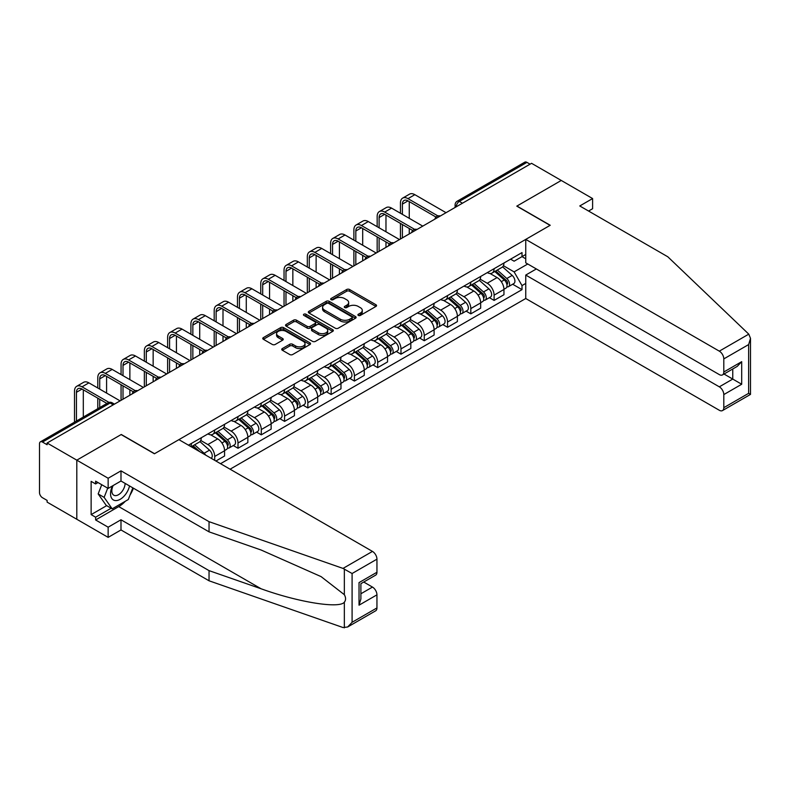 <?xml version="1.0" encoding="UTF-8"?>
<svg xmlns="http://www.w3.org/2000/svg" width="790" height="790" viewBox="0 0 790 790"><rect width="100%" height="100%" fill="white"/><g stroke="black" fill="none" stroke-linecap="round" stroke-linejoin="round"><path stroke-width="1.19" d="M358.334 315.417A1.452 0.839 0 0 0 360.388 315.417L375.951 306.431A2.074 1.195 0 0 0 376.553 305.592A2.074 1.195 0 0 0 375.951 304.743L349.575 289.515A2.074 1.195 0 0 0 346.652 289.515L331.089 298.501A1.452 0.839 0 0 0 330.664 299.094A1.452 0.839 0 0 0 331.089 299.687A1.452 0.839 0 0 0 333.133 299.687L335.148 298.531A6.626 3.832 0 0 1 344.529 298.531L346.721 299.795A6.626 3.832 0 0 1 348.666 302.501A6.626 3.832 0 0 1 346.721 305.207L344.707 306.372A1.452 0.839 0 0 0 344.282 306.964A1.452 0.839 0 0 0 344.707 307.557A1.452 0.839 0 0 0 346.761 307.557L348.775 306.392A6.626 3.832 0 0 1 358.147 306.392L360.349 307.666A6.626 3.832 0 0 1 362.284 310.371A6.626 3.832 0 0 1 360.349 313.077L358.334 314.242A1.452 0.839 0 0 0 357.91 314.835A1.452 0.839 0 0 0 358.334 315.417L358.334 314.242M282.336 348.558A2.074 1.195 0 0 0 281.734 349.397A2.074 1.195 0 0 0 282.336 350.247L289.733 354.522A2.074 1.195 0 0 0 292.665 354.522L309.957 344.539A2.074 1.195 0 0 0 310.559 343.69A2.074 1.195 0 0 0 309.957 342.85L283.58 327.623A2.074 1.195 0 0 0 280.657 327.623L263.366 337.606A2.074 1.195 0 0 0 262.764 338.446A2.074 1.195 0 0 0 263.366 339.295L272.303 344.45A2.074 1.195 0 0 0 275.236 344.45L282.632 340.184A2.074 1.195 0 0 0 283.235 339.335A2.074 1.195 0 0 0 282.632 338.495L278.199 335.928A5.54 3.2 0 0 1 276.579 333.666A5.54 3.2 0 0 1 279.996 330.714A5.54 3.2 0 0 1 286.039 331.405L303.4 341.428A5.54 3.2 0 0 1 305.019 343.69A5.54 3.2 0 0 1 301.602 346.652A5.54 3.2 0 0 1 295.559 345.951L292.665 344.282A2.074 1.195 0 0 0 289.733 344.282L282.336 348.558L282.336 350.247M47.114 443.012L531.561 163.313L561.265 180.456L516.788 206.141L550.077 225.357L154.573 453.697L121.285 434.48L76.808 460.155L47.114 443.012L47.114 444.731L42.482 442.064A4.217 2.439 -120 0 0 40.379 441.857A4.217 2.439 -120 0 0 39.5 443.782L39.5 492.555A4.217 2.439 -120 0 0 42.482 497.73L47.114 500.396L47.114 502.124L76.808 519.267L76.808 460.155L76.808 519.267L108.151 537.368L108.151 527.197L120.989 519.781L120.989 529.952L108.151 537.368M335.296 328.215A2.074 1.195 0 0 0 338.229 328.215L355.51 318.232A2.074 1.195 0 0 0 356.122 317.392A2.074 1.195 0 0 0 355.51 316.543L329.144 301.316A2.074 1.195 0 0 0 326.211 301.316L308.929 311.3A2.074 1.195 0 0 0 308.317 312.149A2.074 1.195 0 0 0 308.929 312.988L335.296 328.215M304.456 315.733A1.452 0.839 0 0 1 305.928 315.941L305.928 314.213L332.728 329.697A2.074 1.195 0 0 1 333.341 330.536A2.074 1.195 0 0 1 332.728 331.385L315.447 341.369A2.074 1.195 0 0 1 312.514 341.369L286.148 326.142L286.148 324.453A2.074 1.195 0 0 0 285.536 325.292A2.074 1.195 0 0 0 286.148 326.142M286.148 324.453L293.544 320.177A2.074 1.195 0 0 1 296.477 320.177L307.172 326.349A2.074 1.195 0 0 0 310.095 326.349L315.003 323.525A2.074 1.195 0 0 0 315.615 322.675A2.074 1.195 0 0 0 315.003 321.826L303.874 315.398A1.452 0.839 0 0 1 303.449 314.805A1.452 0.839 0 0 1 304.348 314.035A1.452 0.839 0 0 1 305.928 314.213M230.088 469.201L525.745 298.511L719.315 410.267A6.33 3.654 -120 0 0 722.485 410.583A6.33 3.654 -120 0 0 723.798 407.68L723.798 394.585A6.33 3.654 -120 0 0 719.315 386.833L732.755 379.072L741.701 384.246L723.798 394.585M462.466 203.208L459.336 201.401A4.217 2.439 60 0 0 457.222 201.193L524.827 162.157A4.217 2.439 60 0 1 526.94 162.365L459.336 201.401A4.217 2.439 120 0 0 456.344 206.565L456.344 206.743M530.07 164.172L526.94 162.365M494.106 268.699A9.707 5.609 60 0 1 492.091 273.054L501.946 267.366A9.707 5.609 -120 0 0 503.951 263.011M480.123 279.147L487.242 283.255A9.707 5.609 60 0 1 494.106 295.144L503.951 289.466A9.707 5.609 -120 0 0 497.088 277.567L490.037 273.498M503.951 289.466L503.951 294.719L494.106 300.407L489.385 297.682M492.091 273.054A9.707 5.609 60 0 1 487.312 272.619M494.106 295.144L494.106 300.407M470.82 282.139A9.707 5.609 60 0 1 468.816 286.494L478.661 280.806A9.707 5.609 -120 0 0 480.675 276.451M466.1 311.122L470.82 313.847L480.675 308.159L480.675 302.906A9.707 5.609 -120 0 0 473.812 291.016L466.762 286.938M468.816 286.494A9.707 5.609 60 0 1 464.036 286.059M456.847 292.596L463.957 296.704A9.707 5.609 60 0 1 470.82 308.594L470.82 313.847M447.535 295.579A9.707 5.609 60 0 1 445.53 299.933L455.376 294.255A9.707 5.609 -120 0 0 457.39 289.891M442.815 324.562L447.545 327.287L457.39 321.599L457.39 316.346A9.707 5.609 -120 0 0 450.527 304.456L443.476 300.388M445.53 299.933A9.707 5.609 60 0 1 440.751 299.499M433.562 306.036L440.672 310.144A9.707 5.609 60 0 1 447.545 322.034L447.545 327.287M424.26 309.018A9.707 5.609 60 0 1 422.245 313.383L432.1 307.695A9.707 5.609 -120 0 0 434.105 303.33M419.539 338.001L424.26 340.727L434.105 335.039L434.105 329.786A9.707 5.609 -120 0 0 427.242 317.896L420.191 313.828M422.245 313.383A9.707 5.609 60 0 1 417.466 312.939M410.277 319.476L417.397 323.584A9.707 5.609 60 0 1 424.26 335.474L424.26 340.727M400.974 322.458A9.707 5.609 60 0 1 398.96 326.823L408.815 321.135A9.707 5.609 -120 0 0 410.83 316.78M396.254 351.441L400.974 354.177L410.83 348.489L410.83 343.225A9.707 5.609 -120 0 0 403.957 331.336L396.906 327.267M398.96 326.823A9.707 5.609 60 0 1 394.18 326.379M386.991 332.916L394.111 337.024A9.707 5.609 60 0 1 400.974 348.913L400.974 354.177M377.689 335.908A9.707 5.609 60 0 1 375.685 340.263L385.53 334.575A9.707 5.609 -120 0 0 387.544 330.22M372.969 364.891L377.689 367.617L387.544 361.929L387.544 356.675A9.707 5.609 -120 0 0 380.681 344.776L373.631 340.707M375.685 340.263A9.707 5.609 60 0 1 370.905 339.828M363.716 346.356L370.826 350.464A9.707 5.609 60 0 1 377.689 362.363L377.689 367.617M354.414 349.348A9.707 5.609 60 0 1 352.399 353.703L362.255 348.015A9.707 5.609 -120 0 0 364.259 343.66M349.684 378.331L354.414 381.057L364.259 375.369L364.259 370.115A9.707 5.609 -120 0 0 357.396 358.226L350.345 354.147M352.399 353.703A9.707 5.609 60 0 1 347.62 353.268M340.431 359.806L347.541 363.913A9.707 5.609 60 0 1 354.414 375.803L354.414 381.057M331.129 362.788A9.707 5.609 60 0 1 329.114 367.143L338.969 361.465A9.707 5.609 -120 0 0 340.974 357.1M326.408 391.771L331.129 394.496L340.974 388.808L340.974 383.555A9.707 5.609 -120 0 0 334.111 371.665L327.06 367.597M329.114 367.143A9.707 5.609 60 0 1 324.334 366.708M317.146 373.245L324.265 377.353A9.707 5.609 60 0 1 331.129 389.243L331.129 394.496M307.843 376.228A9.707 5.609 60 0 1 305.839 380.592L315.684 374.904A9.707 5.609 -120 0 0 317.699 370.54M303.123 405.211L307.843 407.936L317.699 402.258L317.699 396.995A9.707 5.609 -120 0 0 310.825 385.105L303.785 381.037M305.839 380.592A9.707 5.609 60 0 1 301.059 380.148M293.87 386.685L300.98 390.793A9.707 5.609 60 0 1 307.843 402.683L307.843 407.936M284.558 389.677A9.707 5.609 60 0 1 282.553 394.032L292.399 388.344A9.707 5.609 -120 0 0 294.413 383.989M279.838 418.661L284.568 421.386L294.413 415.698L294.413 410.435A9.707 5.609 -120 0 0 287.55 398.545L280.499 394.477M282.553 394.032A9.707 5.609 60 0 1 277.774 393.598M270.585 400.125L277.695 404.233A9.707 5.609 60 0 1 284.568 416.123L284.568 421.386M261.283 403.117A9.707 5.609 60 0 1 259.268 407.472L269.123 401.784A9.707 5.609 -120 0 0 271.128 397.429M256.562 432.1L261.283 434.826L271.128 429.138L271.128 423.884A9.707 5.609 -120 0 0 264.265 411.995L257.214 407.916M259.268 407.472A9.707 5.609 60 0 1 254.489 407.038M247.3 413.575L254.419 417.673A9.707 5.609 60 0 1 261.283 429.572L261.283 434.826M237.997 416.557A9.707 5.609 60 0 1 235.983 420.912L245.838 415.224A9.707 5.609 -120 0 0 247.853 410.869M233.277 445.54L237.997 448.266L247.853 442.578L247.853 437.324A9.707 5.609 -120 0 0 240.98 425.435L233.929 421.366M235.983 420.912A9.707 5.609 60 0 1 231.203 420.478M224.014 427.015L231.134 431.123A9.707 5.609 60 0 1 237.997 443.012L237.997 448.266M214.712 429.997A9.707 5.609 60 0 1 212.708 434.362L222.553 428.674A9.707 5.609 -120 0 0 224.567 424.309M215.907 461.014L224.567 456.018L224.567 450.764A9.707 5.609 -120 0 0 217.704 438.875L210.654 434.806M212.708 434.362A9.707 5.609 60 0 1 207.928 433.917M200.739 440.455L207.849 444.563A9.707 5.609 60 0 1 214.712 456.452L214.712 460.333M191.219 446.765L199.268 442.114A9.707 5.609 -120 0 0 201.282 437.759M191.437 443.437A9.707 5.609 60 0 1 190.716 446.469M525.745 258.784L522.012 256.632L514.102 261.194L510.597 259.169M503.408 265.707L514.102 271.879L527.76 263.998M525.745 283.432L522.012 285.585L514.102 271.879M220.538 463.691L522.012 289.634L522.012 285.585M525.745 254.479L522.012 256.632L522.012 252.583L188.445 445.165M512.661 284.232L522.012 289.634M358.917 315.625L360.349 314.795A6.626 3.832 0 0 0 362.284 312.09L362.284 310.371M348.666 302.501L348.666 304.229A6.626 3.832 0 0 1 346.721 306.935L345.289 307.764M375.922 306.451L349.575 291.243A2.074 1.195 0 0 0 346.652 291.243L331.662 299.894M355.48 318.251L329.144 303.044A2.074 1.195 0 0 0 326.211 303.044L308.959 313.008L308.929 311.3M351.846 317.985A1.452 0.839 0 0 0 352.271 317.392A1.452 0.839 0 0 0 351.846 316.8L328.699 303.429A1.452 0.839 0 0 0 326.655 303.429L324.532 304.663A6.626 3.832 0 0 0 322.587 307.369A6.626 3.832 0 0 0 324.532 310.075L340.352 319.209A6.626 3.832 0 0 0 349.723 319.209L351.846 317.985L351.846 319.703A1.452 0.839 0 0 0 352.271 319.111L352.271 317.392M322.587 307.369L322.587 309.088A6.626 3.832 0 0 0 324.532 311.793L324.532 310.075M351.846 319.703L349.723 320.928A6.626 3.832 0 0 1 340.352 320.928L324.532 311.793M286.178 326.161L293.544 321.905L293.544 320.177M315.615 322.675L315.615 324.394A2.074 1.195 0 0 1 315.003 325.243L310.095 328.077A2.074 1.195 0 0 1 307.172 328.077L296.477 321.905A2.074 1.195 0 0 0 293.544 321.905M305.928 315.941L332.709 331.405M318.261 332.758A5.54 3.2 0 0 0 324.305 333.459A5.54 3.2 0 0 0 327.731 330.497A5.54 3.2 0 0 0 326.102 328.235L319.99 324.7A2.074 1.195 0 0 0 317.057 324.7L312.149 327.534A2.074 1.195 0 0 0 311.546 328.383A2.074 1.195 0 0 0 312.149 329.233L318.261 332.758L318.261 334.486A5.54 3.2 0 0 0 324.305 335.177A5.54 3.2 0 0 0 327.731 332.225L327.731 330.497M311.546 328.383L311.546 330.111A2.074 1.195 0 0 0 312.149 330.951L312.149 329.233M318.261 334.486L312.149 330.951M305.019 343.69L305.019 345.418A5.54 3.2 0 0 1 301.602 348.37A5.54 3.2 0 0 1 295.559 347.679L292.665 346.01A2.074 1.195 0 0 0 289.733 346.01L282.366 350.266M276.579 333.666L276.579 335.394A5.54 3.2 0 0 0 278.199 337.656L278.199 335.928M282.632 338.495L282.632 340.184L278.199 337.656M309.927 344.559L283.58 329.341A2.074 1.195 0 0 0 280.657 329.341L263.396 339.315M494.777 271.503L504.267 279.966A5.273 3.051 60 0 1 505.926 288.133L503.951 289.268M495.034 271.73L499.497 274.308M495.735 270.95L506.291 280.371A2.528 1.462 60 0 1 507.091 284.291A2.528 1.462 60 0 1 506.854 284.38M497.315 270.042L506.805 278.505A5.273 3.051 60 0 1 508.464 286.661A5.273 3.051 60 0 1 506.864 286.829M502.608 266.862L512.177 275.404A5.273 3.051 60 0 1 513.836 283.561L508.464 286.661M402.396 214.367L402.396 204.116A7.92 4.572 60 0 1 404.036 200.492A7.92 4.572 60 0 1 407.986 200.877L436.011 217.062M446.044 212.688L414.859 194.676A10.655 6.152 -120 0 0 409.526 194.152L402.663 198.112A10.655 6.152 -120 0 0 400.451 202.99L400.451 213.251M437.937 215.937L407.986 198.645A10.655 6.152 -120 0 0 402.663 198.112M400.451 223.412L400.451 239.014M402.396 237.889L402.396 224.538M409.26 233.929L409.26 228.498M409.26 218.326L409.26 201.618M471.492 284.943L480.982 293.416A5.273 3.051 60 0 1 482.641 301.573L480.675 302.708M471.749 285.17L476.212 287.748M472.45 284.39L483.006 293.811A2.528 1.462 60 0 1 483.806 297.731A2.528 1.462 60 0 1 483.579 297.82M474.03 283.482L483.519 291.945A5.273 3.051 60 0 1 485.179 300.101A5.273 3.051 60 0 1 483.579 300.279M479.323 280.302L488.892 288.844A5.273 3.051 60 0 1 490.55 297L485.179 300.101M448.216 298.383L457.696 306.856A5.273 3.051 60 0 1 459.355 315.012L457.39 316.148M448.463 298.61L452.927 301.188M449.174 297.84L459.731 307.251A2.528 1.462 60 0 1 460.521 311.171A2.528 1.462 60 0 1 460.294 311.26M450.754 296.922L460.234 305.384A5.273 3.051 60 0 1 461.893 313.551A5.273 3.051 60 0 1 460.303 313.719M456.037 293.752L465.606 302.284A5.273 3.051 60 0 1 467.265 310.45L461.893 313.551M748.782 334.15L750.5 338.327L748.644 344.568L723.798 358.907A6.33 3.654 -120 0 0 719.315 351.155L748.782 334.15L667.827 256.799L579.771 205.963L592.609 198.557L561.265 180.456L516.937 206.052L550.225 225.269L525.745 239.4L719.315 351.155M592.609 198.557L592.609 208.718L588.58 211.049M525.745 298.511L525.745 275.068L719.315 386.833M525.745 239.4L525.745 262.833L719.315 374.598A6.33 3.654 -120 0 0 722.485 374.904A6.33 3.654 -120 0 0 723.798 372.011L723.798 358.907M536.341 268.956L525.745 275.068M724.005 374.026L732.755 379.072L732.755 368.979M723.798 372.011L741.701 361.672L737.228 366.392L722.485 374.904M723.798 407.68L748.644 393.331L749.592 393.884M120.989 519.781L209.044 570.627L209.044 580.788L343.008 627.527L347.62 627.003L352.093 622.283L376.949 607.935A6.33 3.654 60 0 1 375.635 610.828L347.62 627.003M209.044 570.627L261.095 588.777C298.067 602.217 339.483 608.883 344.341 602.187C345.971 600.153 345.971 597.645 344.341 594.682L321.096 576.621L261.095 550.008L209.044 531.848L120.989 481.011L108.151 488.418L95.62 481.179L95.62 483.944L91.136 481.357L91.136 514.616L95.62 517.203L111.143 508.237M209.044 580.788L120.989 529.952M376.949 559.162L352.093 573.51L343.008 568.415L209.044 521.677L120.989 470.84L108.151 478.256L76.808 460.155L121.137 434.569L154.415 453.776L178.895 439.645L372.465 551.41A6.33 3.654 60 0 1 376.949 559.162L376.949 572.256A6.33 3.654 60 0 1 375.635 575.16L360.892 583.672L360.892 598.938L359.035 605.18L359.035 582.605C361.455 583.998 361.455 583.998 359.035 582.605L376.949 572.256M108.151 478.256L108.151 488.418M125.334 501.255A23.749 13.707 -60 0 1 118.747 506.597L95.62 519.958L108.151 527.197M95.62 519.958L95.62 517.203M120.989 470.84L120.989 481.011M209.044 521.677L209.044 531.848M360.892 593.764L372.465 587.079A6.33 3.654 60 0 1 376.949 594.84L376.949 607.935M372.465 587.079L363.726 582.033M133.421 488.181A23.749 13.707 -60 0 1 130.044 495.034M98.009 482.562L95.62 483.944M91.136 514.616L106.66 505.649M112.427 485.949A13.716 7.92 120 0 0 110.541 493.681A13.716 7.92 120 0 0 118.826 499.971A13.716 7.92 120 0 0 129.53 485.939M113.158 485.534A9.391 5.421 120 0 0 111.834 490.886A9.391 5.421 120 0 0 113.78 495.192A9.391 5.421 120 0 0 120.949 492.743A9.391 5.421 120 0 0 125.116 483.391M132.839 487.845L128.296 499.537L112.19 508.839L106.216 505.393L98.158 493.928L101.732 484.714M112.19 508.839L104.132 497.374L107.707 488.161M98.158 493.928L104.132 497.374M379.111 227.806L379.111 217.556A7.92 4.572 60 0 1 380.75 213.932A7.92 4.572 60 0 1 384.71 214.327L412.736 230.502M422.769 226.128L391.573 208.116A10.655 6.152 -120 0 0 386.241 207.592L379.378 211.552A10.655 6.152 -120 0 0 377.166 216.43L377.166 226.691M414.661 229.377L384.71 212.085A10.655 6.152 -120 0 0 379.378 211.552M377.166 236.852L377.166 252.454M379.111 251.329L379.111 237.978M385.974 247.369L385.974 241.938M385.974 231.776L385.974 215.058M355.826 241.246L355.826 230.996A7.92 4.572 60 0 1 357.465 227.372A7.92 4.572 60 0 1 361.425 227.767L389.45 243.942M399.483 239.567L368.288 221.565A10.655 6.152 -120 0 0 362.966 221.032L356.093 225.002A10.655 6.152 -120 0 0 353.89 229.88L353.89 240.13M391.376 242.816L361.425 225.525A10.655 6.152 -120 0 0 356.093 225.002M353.89 250.302L353.89 265.894M355.826 264.778L355.826 251.418M362.689 260.809L362.689 255.377M362.689 245.216L362.689 228.498M424.931 311.833L434.421 320.296A5.273 3.051 60 0 1 436.07 328.452L434.105 329.588M425.178 312.05L429.651 314.627M425.889 311.28L436.445 320.701A2.528 1.462 60 0 1 437.235 324.611A2.528 1.462 60 0 1 437.008 324.71M427.469 310.361L436.959 318.834A5.273 3.051 60 0 1 438.608 326.991A5.273 3.051 60 0 1 437.018 327.159M432.762 307.192L442.331 315.733A5.273 3.051 60 0 1 443.98 323.89L438.608 326.991M401.646 325.273L411.136 333.736A5.273 3.051 60 0 1 412.795 341.892L410.82 343.038M401.903 325.5L406.366 328.077M402.604 324.72L413.16 334.14A2.528 1.462 60 0 1 413.96 338.051A2.528 1.462 60 0 1 413.723 338.15M404.184 323.811L413.674 332.274A5.273 3.051 60 0 1 415.333 340.431A5.273 3.051 60 0 1 413.733 340.599M409.477 320.631L419.046 329.173A5.273 3.051 60 0 1 420.705 337.33L415.333 340.431M378.371 338.713L387.851 347.175A5.273 3.051 60 0 1 389.51 355.342L387.544 356.478M378.617 338.94L383.081 341.517M379.319 338.16L389.885 347.58A2.528 1.462 60 0 1 390.675 351.501A2.528 1.462 60 0 1 390.448 351.59M380.899 337.251L390.388 345.714A5.273 3.051 60 0 1 392.047 353.871A5.273 3.051 60 0 1 390.457 354.048M386.192 334.071L395.76 342.613A5.273 3.051 60 0 1 397.419 350.77L392.047 353.871M332.55 254.696L332.55 244.436A7.92 4.572 60 0 1 334.19 240.812A7.92 4.572 60 0 1 338.14 241.207L366.165 257.382M376.198 253.017L345.013 235.005A10.655 6.152 -120 0 0 339.68 234.472L332.817 238.442A10.655 6.152 -120 0 0 330.605 243.32L330.605 253.57M368.091 256.256L338.14 238.965A10.655 6.152 -120 0 0 332.817 238.442M330.605 263.741L330.605 279.334M332.55 278.218L332.55 264.857M339.414 274.249L339.414 268.827M339.414 258.656L339.414 241.938M309.265 268.136L309.265 257.886A7.92 4.572 60 0 1 310.904 254.262A7.92 4.572 60 0 1 314.864 254.647L342.88 270.832M352.923 266.457L321.728 248.445A10.655 6.152 -120 0 0 316.395 247.922L309.532 251.882A10.655 6.152 -120 0 0 307.32 256.76L307.32 267.01M344.815 269.706L314.864 252.405A10.655 6.152 -120 0 0 309.532 251.882M307.32 277.181L307.32 292.774M309.265 291.658L309.265 278.307M316.128 287.698L316.128 282.267M316.128 272.096L316.128 255.377M285.98 281.576L285.98 271.325A7.92 4.572 60 0 1 287.619 267.701A7.92 4.572 60 0 1 291.579 268.096L319.604 284.272M329.637 279.897L298.442 261.885A10.655 6.152 -120 0 0 293.11 261.362L286.247 265.322A10.655 6.152 -120 0 0 284.044 270.2L284.044 280.46M321.53 283.146L291.579 265.855A10.655 6.152 -120 0 0 286.247 265.322M284.044 290.621L284.044 306.224M285.98 305.098L285.98 291.747M292.843 301.138L292.843 295.707M292.843 285.536L292.843 268.827M355.085 352.152L364.575 360.625A5.273 3.051 60 0 1 366.224 368.782L364.259 369.918M355.332 352.38L359.806 354.957M356.043 351.599L366.6 361.02A2.528 1.462 60 0 1 367.39 364.941A2.528 1.462 60 0 1 367.162 365.029M357.623 350.691L367.113 359.154A5.273 3.051 60 0 1 368.762 367.32A5.273 3.051 60 0 1 367.172 367.488M362.906 347.511L372.485 356.053A5.273 3.051 60 0 1 374.134 364.21L368.762 367.32M262.695 295.016L262.695 284.765A7.92 4.572 60 0 1 264.334 281.141A7.92 4.572 60 0 1 268.294 281.536L296.319 297.712M306.352 293.337L275.157 275.325A10.655 6.152 -120 0 0 269.834 274.801L262.961 278.761A10.655 6.152 -120 0 0 260.759 283.65L260.759 293.9M298.245 296.586L268.294 279.295A10.655 6.152 -120 0 0 262.961 278.761M260.759 304.071L260.759 319.664M262.695 318.538L262.695 305.187M269.568 314.578L269.568 309.147M269.568 298.985L269.568 282.267M331.8 365.602L341.29 374.065A5.273 3.051 60 0 1 342.949 382.222L340.974 383.357M332.057 365.819L336.52 368.397M332.758 365.049L343.314 374.47A2.528 1.462 60 0 1 344.114 378.38A2.528 1.462 60 0 1 343.877 378.469M334.338 364.131L343.828 372.603A5.273 3.051 60 0 1 345.487 380.76A5.273 3.051 60 0 1 343.887 380.928M339.631 360.961L349.2 369.493A5.273 3.051 60 0 1 350.859 377.66L345.487 380.76M239.419 308.465L239.419 298.205A7.92 4.572 60 0 1 241.059 294.581A7.92 4.572 60 0 1 245.009 294.976L273.034 311.151M283.067 306.777L251.882 288.775A10.655 6.152 -120 0 0 246.549 288.241L239.686 292.211A10.655 6.152 -120 0 0 237.474 297.089L237.474 307.34M274.959 310.026L245.009 292.735A10.655 6.152 -120 0 0 239.686 292.211M237.474 317.511L237.474 333.103M239.419 331.988L239.419 318.627M246.283 328.018L246.283 322.597M246.283 312.425L246.283 295.707M308.515 379.042L318.005 387.505A5.273 3.051 60 0 1 319.664 395.662L317.699 396.797M308.772 379.259L313.235 381.847M309.473 378.489L320.029 387.91A2.528 1.462 60 0 1 320.829 391.82A2.528 1.462 60 0 1 320.592 391.919M311.053 377.571L320.543 386.043A5.273 3.051 60 0 1 322.202 394.2A5.273 3.051 60 0 1 320.602 394.368M316.346 374.401L325.915 382.943A5.273 3.051 60 0 1 327.574 391.099L322.202 394.2M216.134 321.905L216.134 311.645A7.92 4.572 60 0 1 217.773 308.021A7.92 4.572 60 0 1 221.733 308.416L249.758 324.601M259.791 320.226L228.596 302.215A10.655 6.152 -120 0 0 223.264 301.681L216.401 305.651A10.655 6.152 -120 0 0 214.189 310.529L214.189 320.779M251.684 323.466L221.733 306.174A10.655 6.152 -120 0 0 216.401 305.651M214.189 330.951L214.189 346.543M216.134 345.428L216.134 332.067M222.997 341.458L222.997 336.036M222.997 325.865L222.997 309.147M285.239 392.482L294.719 400.945A5.273 3.051 60 0 1 296.378 409.111L294.413 410.247M285.486 392.709L289.95 395.286M286.197 391.929L296.754 401.35A2.528 1.462 60 0 1 297.544 405.27A2.528 1.462 60 0 1 297.317 405.359M287.777 391.02L297.257 399.483A5.273 3.051 60 0 1 298.916 407.64A5.273 3.051 60 0 1 297.326 407.808M293.06 387.841L302.629 396.382A5.273 3.051 60 0 1 304.288 404.539L298.916 407.64M192.849 335.345L192.849 325.095A7.92 4.572 60 0 1 194.488 321.471A7.92 4.572 60 0 1 198.448 321.856L226.473 338.041M236.506 333.666L205.311 315.654A10.655 6.152 -120 0 0 199.989 315.131L193.115 319.091A10.655 6.152 -120 0 0 190.913 323.969L190.913 334.229M228.399 336.915L198.448 319.624A10.655 6.152 -120 0 0 193.115 319.091M190.913 344.391L190.913 359.993M192.849 358.867L192.849 345.516M199.712 354.907L199.712 349.476M199.712 339.305L199.712 322.597M261.954 405.922L271.444 414.385A5.273 3.051 60 0 1 273.093 422.551L271.128 423.687M262.201 406.149L266.674 408.726M262.912 405.369L273.468 414.79A2.528 1.462 60 0 1 274.258 418.71A2.528 1.462 60 0 1 274.031 418.799M264.492 404.46L273.982 412.923A5.273 3.051 60 0 1 275.631 421.08A5.273 3.051 60 0 1 274.041 421.258M269.785 401.281L279.354 409.822A5.273 3.051 60 0 1 281.003 417.979L275.631 421.08M169.564 348.785L169.564 338.535A7.92 4.572 60 0 1 171.203 334.911A7.92 4.572 60 0 1 175.163 335.306L203.188 351.481M213.221 347.106L182.026 329.094A10.655 6.152 -120 0 0 176.703 328.571L169.84 332.531A10.655 6.152 -120 0 0 167.628 337.409L167.628 347.669M205.114 350.355L175.163 333.064A10.655 6.152 -120 0 0 169.84 332.531M167.628 357.831L167.628 373.433M169.564 372.307L169.564 358.956M176.437 368.347L176.437 362.916M176.437 352.755L176.437 336.036M238.669 419.362L248.159 427.834A5.273 3.051 60 0 1 249.818 435.991L247.843 437.127M238.926 419.589L243.389 422.166M239.627 418.809L250.183 428.229A2.528 1.462 60 0 1 250.983 432.15A2.528 1.462 60 0 1 250.746 432.239M241.207 417.9L250.697 426.363A5.273 3.051 60 0 1 252.356 434.53A5.273 3.051 60 0 1 250.756 434.697M246.5 414.72L256.069 423.262A5.273 3.051 60 0 1 257.728 431.429L252.356 434.53M146.288 362.225L146.288 351.975A7.92 4.572 60 0 1 147.928 348.351A7.92 4.572 60 0 1 151.887 348.746L179.903 364.921M189.936 360.546L158.75 342.544A10.655 6.152 -120 0 0 153.418 342.011L146.555 345.971A10.655 6.152 -120 0 0 144.343 350.859L144.343 361.109M181.828 363.795L151.887 346.504A10.655 6.152 -120 0 0 146.555 345.971M144.343 371.28L144.343 386.873M146.288 385.757L146.288 372.396M153.151 381.787L153.151 376.356M153.151 366.195L153.151 349.476M215.394 432.811L224.874 441.274A5.273 3.051 60 0 1 226.533 449.431L224.567 450.567M215.64 433.029L220.104 435.606M216.342 432.258L226.898 441.679A2.528 1.462 60 0 1 227.698 445.59A2.528 1.462 60 0 1 227.471 445.688M217.922 431.34L227.411 439.813A5.273 3.051 60 0 1 229.07 447.969A5.273 3.051 60 0 1 227.481 448.137M223.215 428.17L232.783 436.702A5.273 3.051 60 0 1 234.442 444.869L229.07 447.969M123.003 375.675L123.003 365.415A7.92 4.572 60 0 1 124.642 361.79A7.92 4.572 60 0 1 128.602 362.185L156.627 378.361M166.66 373.986L135.465 355.984A10.655 6.152 -120 0 0 130.133 355.451L123.27 359.42A10.655 6.152 -120 0 0 121.067 364.299L121.067 374.549M158.553 377.235L128.602 359.944A10.655 6.152 -120 0 0 123.27 359.42M121.067 384.72L121.067 400.313M123.003 399.197L123.003 385.836M129.866 395.227L129.866 389.806M129.866 379.635L129.866 362.916M192.108 446.251L195.367 449.154M192.355 446.478L196.819 449.056M199.831 451.732L193.066 445.698M194.646 444.79L204.126 453.253A5.273 3.051 60 0 1 205.657 455.099M199.929 441.61L209.508 450.152A5.273 3.051 60 0 1 211.187 458.289M99.718 389.115L99.718 378.854A7.92 4.572 60 0 1 101.357 375.24A7.92 4.572 60 0 1 105.317 375.625L133.342 391.81M143.375 387.436L112.18 369.424A10.655 6.152 -120 0 0 106.857 368.9L99.984 372.86A10.655 6.152 -120 0 0 97.782 377.738L97.782 387.989M135.268 390.675L105.317 373.384A10.655 6.152 -120 0 0 99.984 372.86M97.782 398.16L97.782 408.707M99.718 407.591L99.718 399.276M106.591 393.074L106.591 376.356M76.442 421.031L76.442 392.304A7.92 4.572 60 0 1 78.082 388.68A7.92 4.572 60 0 1 82.032 389.065L106.917 403.433M120.09 400.876L88.905 382.864A10.655 6.152 -120 0 0 83.572 382.34L76.709 386.3A10.655 6.152 -120 0 0 74.497 391.178L74.497 422.156M109 402.396L82.032 386.833A10.655 6.152 -120 0 0 76.709 386.3M83.306 417.071L83.306 389.806M456.492 206.654L456.344 206.565A4.217 2.439 0 0 1 455.109 204.847L455.109 207.454M214.712 456.452L224.567 450.764M237.997 443.012L247.853 437.324M261.283 429.572L271.128 423.884M284.568 416.123L294.413 410.435M307.843 402.683L317.699 396.995M331.129 389.243L340.974 383.555M354.414 375.803L364.259 370.115M377.689 362.363L387.544 356.675M400.974 348.913L410.83 343.225M424.26 335.474L434.105 329.786M447.545 322.034L457.39 316.346M470.82 308.594L480.675 302.906M207.849 444.563L217.704 438.875M231.134 431.123L240.98 425.435M254.419 417.673L264.265 411.995M277.695 404.233L287.55 398.545M300.98 390.793L310.825 385.105M324.265 377.353L334.111 371.665M347.541 363.913L357.396 358.226M370.826 350.464L380.681 344.776M394.111 337.024L403.957 331.336M417.397 323.584L427.242 317.896M440.672 310.144L450.527 304.456M463.957 296.704L473.812 291.016M487.242 283.255L497.088 277.567M439.961 216.193A4.217 2.439 120 0 0 438.104 217.27M416.685 229.643A4.217 2.439 120 0 0 414.819 230.72M393.4 243.083A4.217 2.439 120 0 0 391.534 244.159M370.115 256.523A4.217 2.439 120 0 0 368.259 257.599M346.84 269.963A4.217 2.439 120 0 0 344.973 271.039M323.554 283.413A4.217 2.439 120 0 0 321.688 284.489M300.269 296.852A4.217 2.439 120 0 0 298.403 297.929M276.984 310.292A4.217 2.439 120 0 0 275.127 311.369M253.709 323.732A4.217 2.439 120 0 0 251.842 324.809M230.423 337.172A4.217 2.439 120 0 0 228.557 338.248M207.138 350.622A4.217 2.439 120 0 0 205.272 351.698M183.863 364.062A4.217 2.439 120 0 0 181.996 365.138M160.577 377.501A4.217 2.439 120 0 0 158.711 378.578M137.292 390.941A4.217 2.439 120 0 0 135.426 392.018M113.227 404.836L110.096 403.028L42.482 442.064M114.461 404.125L112.2 402.821A4.217 2.439 120 0 0 110.096 403.028A4.217 2.439 60 0 0 107.983 402.821L40.379 441.857M360.349 314.795L360.349 313.077M344.707 307.557L344.707 306.372M346.721 306.935L346.721 305.207M331.089 299.687L331.089 298.501M346.652 291.243L346.652 289.515M349.575 291.243L349.575 289.515M375.951 306.431L375.951 304.743M326.211 303.044L326.211 301.316M329.144 303.044L329.144 301.316M355.51 318.232L355.51 316.543M340.352 320.928L340.352 319.209M349.723 320.928L349.723 319.209M296.477 321.905L296.477 320.177M307.172 328.077L307.172 326.349M310.095 328.077L310.095 326.349M315.003 325.243L315.003 323.525M332.728 331.385L332.728 329.697M289.733 346.01L289.733 344.282M292.665 346.01L292.665 344.282M295.559 347.679L295.559 345.951M263.366 339.295L263.366 337.606M280.657 329.341L280.657 327.623M283.58 329.341L283.58 327.623M309.957 344.539L309.957 342.85M504.267 279.966L501.304 281.675M507.614 283.126L506.657 283.679M512.177 275.404L506.805 278.505M407.986 198.645L414.859 194.676M402.396 204.116L407.986 200.877M480.982 293.416L478.029 295.114M484.329 296.566L483.381 297.119M488.892 288.844L483.519 291.945M457.696 306.856L454.744 308.564M461.044 310.016L460.096 310.559M465.606 302.284L460.234 305.384M748.644 393.331L748.644 344.568M741.701 361.672L741.701 384.246M344.341 627.843L344.341 602.187M344.341 594.682L344.341 569.037M352.093 573.51L352.093 622.283M376.949 594.84L359.035 605.18M343.008 568.415L372.465 551.41M118.747 506.597L261.095 588.777M384.71 212.085L391.573 208.116M379.111 217.556L384.71 214.327M361.425 225.525L368.288 221.565M355.826 230.996L361.425 227.767M434.421 320.296L431.459 322.004M437.769 323.456L436.811 323.999M442.331 315.733L436.959 318.834M411.136 333.736L408.173 335.444M414.483 336.896L413.535 337.449M419.046 329.173L413.674 332.274M387.851 347.175L384.898 348.884M391.198 350.335L390.25 350.888M395.76 342.613L390.388 345.714M338.14 238.965L345.013 235.005M332.55 244.436L338.14 241.207M314.864 252.405L321.728 248.445M309.265 257.886L314.864 254.647M291.579 265.855L298.442 261.885M285.98 271.325L291.579 268.096M364.575 360.625L361.613 362.334M367.913 363.785L366.965 364.328M372.485 356.053L367.113 359.154M268.294 279.295L275.157 275.325M262.695 284.765L268.294 281.536M341.29 374.065L338.327 375.773M344.637 377.225L343.68 377.768M349.2 369.493L343.828 372.603M245.009 292.735L251.882 288.775M239.419 298.205L245.009 294.976M318.005 387.505L315.052 389.213M321.352 390.665L320.404 391.218M325.915 382.943L320.543 386.043M221.733 306.174L228.596 302.215M216.134 311.645L221.733 308.416M294.719 400.945L291.767 402.653M298.067 404.105L297.119 404.658M302.629 396.382L297.257 399.483M198.448 319.624L205.311 315.654M192.849 325.095L198.448 321.856M271.444 414.385L268.481 416.093M274.792 417.545L273.834 418.098M279.354 409.822L273.982 412.923M175.163 333.064L182.026 329.094M169.564 338.535L175.163 335.306M248.159 427.834L245.196 429.543M251.506 430.994L250.558 431.538M256.069 423.262L250.697 426.363M151.887 346.504L158.75 342.544M146.288 351.975L151.887 348.746M224.874 441.274L221.921 442.983M228.221 444.434L227.273 444.977M232.783 436.702L227.411 439.813M128.602 359.944L135.465 355.984M123.003 365.415L128.602 362.185M209.508 450.152L204.126 453.253M105.317 373.384L112.18 369.424M99.718 378.854L105.317 375.625M82.032 386.833L88.905 382.864M76.442 392.304L82.032 389.065M440.326 215.996A4.217 4.217 0 0 0 434.905 219.116M417.041 229.436A4.217 4.217 0 0 0 411.63 232.556M393.756 242.876A4.217 4.217 0 0 0 388.344 246.006M370.48 256.315A4.217 4.217 0 0 0 365.059 259.446M347.195 269.755A4.217 4.217 0 0 0 341.774 272.886M323.91 283.205A4.217 4.217 0 0 0 318.498 286.326M300.625 296.645A4.217 4.217 0 0 0 295.213 299.766M277.349 310.085A4.217 4.217 0 0 0 271.928 313.215M254.064 323.525A4.217 4.217 0 0 0 248.643 326.655M230.779 336.965A4.217 4.217 0 0 0 225.367 340.095M207.503 350.414A4.217 4.217 0 0 0 202.082 353.535M184.218 363.854A4.217 4.217 0 0 0 178.797 366.985M160.933 377.294A4.217 4.217 0 0 0 155.521 380.425M137.648 390.734A4.217 4.217 0 0 0 132.236 393.864M112.2 402.821A4.217 4.217 0 0 0 107.983 402.821M457.222 201.193A4.217 4.217 0 0 0 455.109 204.847M750.5 338.327L750.5 394.407L722.485 410.583"/></g></svg>
